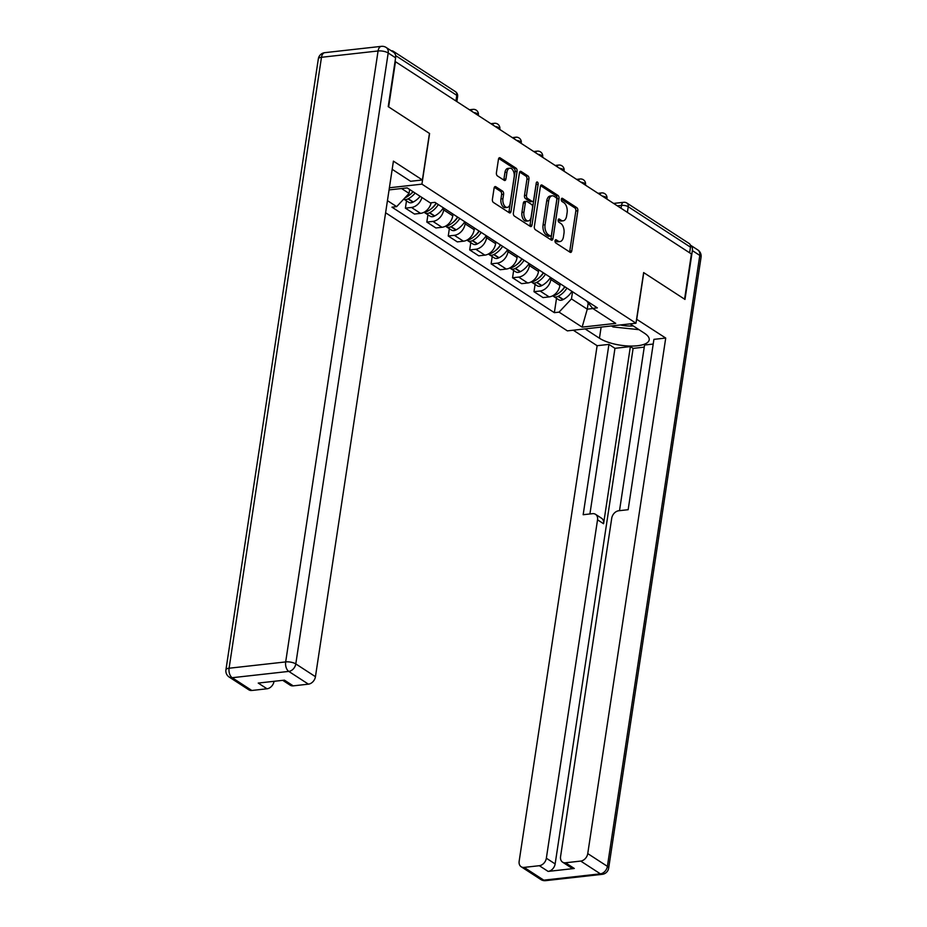 <?xml version="1.0" encoding="UTF-8"?>
<svg xmlns="http://www.w3.org/2000/svg" width="927" height="927" viewBox="0 0 927 927"><rect width="100%" height="100%" fill="white"/><g stroke="black" fill="none" stroke-linecap="round" stroke-linejoin="round"><path stroke-width="1.39" d="M555.041 240.777A1.68 0.962 83.6 0 0 555.748 242.944L570.082 252.26A2.41 1.367 83.6 0 0 570.684 252.422A2.41 1.367 83.6 0 0 571.762 250.904L577.834 210.777A2.41 1.367 83.6 0 0 576.826 207.671L562.492 198.366A1.68 0.962 83.6 0 0 562.075 198.251A1.68 0.962 83.6 0 0 561.31 199.305A1.68 0.962 83.6 0 0 562.017 201.483L563.871 202.689A7.694 4.392 83.6 0 1 567.115 212.631L566.606 215.968A7.694 4.392 83.6 0 1 563.141 220.811A7.694 4.392 83.6 0 1 561.217 220.302L559.363 219.096A1.68 0.962 83.6 0 0 558.935 218.981A1.68 0.962 83.6 0 0 558.181 220.047A1.68 0.962 83.6 0 0 558.888 222.213L560.742 223.419A7.694 4.392 83.6 0 1 563.975 233.361L563.465 236.698A7.694 4.392 83.6 0 1 560.012 241.553A7.694 4.392 83.6 0 1 558.077 241.032L556.223 239.826A1.68 0.962 83.6 0 0 555.794 239.711A1.68 0.962 83.6 0 0 555.041 240.777M495.794 186.733A2.41 1.367 83.6 0 0 495.18 186.57A2.41 1.367 83.6 0 0 494.103 188.088L492.399 199.34A2.41 1.367 83.6 0 0 493.407 202.445L509.329 212.793A2.41 1.367 83.6 0 0 509.931 212.943A2.41 1.367 83.6 0 0 511.009 211.437L517.081 171.31A2.41 1.367 83.6 0 0 516.072 168.204L500.151 157.868A2.41 1.367 83.6 0 0 499.549 157.706A2.41 1.367 83.6 0 0 498.471 159.212L496.408 172.816A2.41 1.367 83.6 0 0 497.428 175.921L504.23 180.348A2.41 1.367 83.6 0 0 504.844 180.51A2.41 1.367 83.6 0 0 505.922 178.992L506.942 172.248A6.431 3.673 83.6 0 1 509.838 168.193A6.431 3.673 83.6 0 1 514.161 176.941L510.163 203.349A6.431 3.673 83.6 0 1 507.266 207.405A6.431 3.673 83.6 0 1 502.944 198.668L503.616 194.264A2.41 1.367 83.6 0 0 502.596 191.159L495.794 186.733L494.636 186.86M421.924 184.149L429.583 133.5L388.645 106.906L395.47 61.703L691.415 253.975L684.578 299.166L643.639 272.573L635.98 323.21L421.924 184.149L389.386 187.775M534.346 226.594A2.41 1.367 83.6 0 0 535.354 229.699L551.264 240.035A2.41 1.367 83.6 0 0 551.866 240.197A2.41 1.367 83.6 0 0 552.955 238.679L559.016 198.552A2.41 1.367 83.6 0 0 558.008 195.446L542.098 185.11A2.41 1.367 83.6 0 0 541.495 184.948A2.41 1.367 83.6 0 0 540.406 186.466L534.346 226.594M530.29 226.408L514.381 216.072A2.41 1.367 83.6 0 1 513.373 212.967L519.444 172.839A2.41 1.367 83.6 0 1 520.522 171.321A2.41 1.367 83.6 0 1 521.125 171.483L527.938 175.91A2.41 1.367 83.6 0 1 528.946 179.015L526.49 195.296A2.41 1.367 83.6 0 0 527.498 198.401L532.017 201.333A2.41 1.367 83.6 0 0 532.619 201.495A2.41 1.367 83.6 0 0 533.697 199.977L536.258 183.036A1.68 0.962 83.6 0 1 537.023 181.982A1.68 0.962 83.6 0 1 538.147 184.264L531.982 225.052A2.41 1.367 83.6 0 1 530.904 226.57A2.41 1.367 83.6 0 1 530.29 226.408M385.609 212.77L567.382 330.869L635.98 323.21M394.462 53.048A4.902 3.65 -57 0 0 393.21 51.228A4.902 3.65 -57 0 0 391.275 50.788M627.382 212.376L628.239 206.721A4.902 3.65 123 0 0 626.907 203.059L689.143 243.488A4.902 3.65 123 0 1 690.476 247.161L628.239 206.721A4.902 1.703 -171.4 0 0 621.496 205.388L617.336 205.852M689.618 252.816L690.476 247.161M551.125 277.833L550.858 279.537A11.275 8.378 123 0 1 540.082 291.02L549.155 296.907A11.275 8.378 -57 0 0 559.931 285.435L560.186 283.72M549.155 296.907L543.048 297.59L533.987 291.692L535.088 284.415M540.082 291.02L533.987 291.692M513.651 270.487L512.55 277.776L521.623 283.662L527.718 282.978A11.275 8.378 -57 0 0 538.494 271.507L538.761 269.792M529.688 263.905L529.433 265.62A11.275 8.378 123 0 1 518.657 277.092L512.55 277.776M492.225 256.559L491.125 263.847L500.186 269.734L506.281 269.062A11.275 8.378 -57 0 0 517.069 257.579L517.324 255.875M508.251 249.977L507.996 251.692A11.275 8.378 123 0 1 497.22 263.164L491.125 263.847M470.789 242.642L469.688 249.919L478.749 255.817L484.856 255.134A11.275 8.378 -57 0 0 495.632 243.662L495.887 241.947M486.826 236.061L486.559 237.764A11.275 8.378 123 0 1 475.783 249.247L469.688 249.919M449.352 228.714L448.251 236.003L457.324 241.889L463.419 241.205A11.275 8.378 -57 0 0 474.195 229.734L474.462 228.019M465.389 222.132L465.134 223.847A11.275 8.378 123 0 1 454.357 235.319L448.251 236.003M427.926 214.786L426.826 222.074L435.887 227.961L441.994 227.289A11.275 8.378 -57 0 0 452.77 215.806L453.025 214.102M443.963 208.204L443.697 209.919A11.275 8.378 123 0 1 432.921 221.391L426.826 222.074M406.49 200.858L405.389 208.146L414.462 214.044L420.557 213.361A11.275 8.378 -57 0 0 431.171 202.781M421.947 197.486A11.275 8.378 123 0 1 411.484 207.463L405.389 208.146M572.55 291.75L571.472 298.911L587.266 309.178L592.898 308.552M588.216 302.909L587.266 309.178L582.133 327.127L559.051 312.132L571.472 298.911M586.548 300.846L592.643 308.39L615.725 323.384L582.133 327.127M401.542 188.517L409.074 193.407L396.663 206.628L391.959 207.161L554.358 312.666L559.051 312.132M396.663 206.628L387.44 200.638M389.062 189.908L407.173 187.891L430.255 202.886L434.948 202.353L597.347 307.868L592.643 308.39M409.074 193.407L409.664 189.502M556.524 298.332L554.358 312.666M555.076 240.603L556.073 241.252A7.694 4.392 83.6 0 0 558.008 241.773L560.012 241.553M563.141 220.811L561.148 221.043A7.694 4.392 83.6 0 1 559.213 220.522L558.205 219.873M569.537 251.901A2.41 1.367 83.6 0 0 569.769 251.124L575.829 210.997A2.41 1.367 83.6 0 0 574.821 207.891L561.345 199.143M550.719 239.687A2.41 1.367 83.6 0 0 550.951 238.911L557.023 198.784A2.41 1.367 83.6 0 0 556.015 195.678L540.638 185.69M550.256 235.956A1.68 0.962 83.6 0 0 550.673 236.061A1.68 0.962 83.6 0 0 551.438 235.006L556.756 199.78A1.68 0.962 83.6 0 0 556.049 197.602L554.103 196.339A7.694 4.392 83.6 0 0 552.168 195.817A7.694 4.392 83.6 0 0 548.703 200.672L545.064 224.74A7.694 4.392 83.6 0 0 548.297 234.682L550.256 235.956L548.251 236.176A1.68 0.962 83.6 0 0 548.68 236.292L550.673 236.061M552.168 195.817L550.163 196.049A7.694 4.392 83.6 0 0 546.71 200.892L548.703 200.672M548.251 236.176L546.304 234.902A7.694 4.392 83.6 0 1 543.06 224.971L546.71 200.892M519.665 172.063L525.933 176.13L527.938 175.91M532.619 201.495L530.615 201.715A2.41 1.367 83.6 0 1 530.012 201.553L525.493 198.621A2.41 1.367 83.6 0 1 524.485 195.516L526.953 179.235A2.41 1.367 83.6 0 0 525.933 176.13M529.757 226.061A2.41 1.367 83.6 0 0 529.977 225.284L536.154 184.485A1.68 0.962 83.6 0 0 536.154 183.731M523.929 212.179A6.431 3.673 83.6 0 0 528.251 220.916A6.431 3.673 83.6 0 0 531.148 216.86L532.55 207.555A2.41 1.367 83.6 0 0 531.542 204.45L527.023 201.518A2.41 1.367 83.6 0 0 526.42 201.356A2.41 1.367 83.6 0 0 525.342 202.874L523.929 212.179L521.936 212.399A6.431 3.673 83.6 0 0 526.258 221.136L528.251 220.916M526.42 201.356L524.427 201.576A2.41 1.367 83.6 0 0 523.338 203.094L525.342 202.874M521.936 212.399L523.338 203.094M507.266 207.405L505.261 207.625A6.431 3.673 83.6 0 1 500.951 198.888L501.611 194.485A2.41 1.367 83.6 0 0 500.603 191.379L494.334 187.312M509.838 168.193L507.834 168.424A6.431 3.673 83.6 0 0 504.937 172.468L506.942 172.248M503.697 179.989A2.41 1.367 83.6 0 0 503.917 179.212L504.937 172.468M508.784 212.434A2.41 1.367 83.6 0 0 509.016 211.657L515.076 171.53A2.41 1.367 83.6 0 0 514.068 168.424L498.703 158.436M564.937 286.814A15.435 11.483 123 0 1 559.711 292.399M564.728 286.675A18.621 13.847 123 0 1 556.107 294.798L555.818 294.948A6.188 4.6 123 0 1 553.06 295.574M552.793 295.713A6.188 4.6 -57 0 0 553.604 296.443A6.188 4.6 -57 0 0 558.019 296.385L558.297 296.234A18.621 13.847 -57 0 0 566.93 288.1M571.947 291.356A18.621 13.847 123 0 1 563.315 299.491L563.025 299.641A6.188 4.6 123 0 1 558.622 299.699L553.604 296.443M636.582 319.236L665.725 338.054L587.753 853.593L607.394 866.363L699.792 255.423L692.376 250.603L684.983 299.433L643.767 272.654L636.733 319.212M630.07 323.871L644.439 333.21A27.567 9.606 -171.4 0 1 649.201 339.838A27.567 9.606 -171.4 0 1 629.352 346.038A27.567 9.606 -171.4 0 1 599.445 338.228L585.076 328.9M573.28 330.209L597.127 345.701L608.923 344.392L583.164 514.717L592.562 513.674A7.346 5.469 -57 0 1 595.54 514.323A7.346 5.469 -57 0 1 597.533 519.815L546.351 858.217L555.146 863.929A7.346 5.469 123 0 1 548.124 871.415L574.311 868.483A7.346 5.469 123 0 1 571.345 867.834L562.55 862.122A7.346 5.469 -57 0 0 565.528 862.77L580.719 861.079A7.346 5.469 -57 0 0 587.753 853.593M644.242 347.138L633.118 348.378L630.372 346.594L614.972 348.32L608.923 344.392M653.211 344.044L644.566 345.018L619.514 510.661M562.55 862.122A7.346 5.469 -57 0 1 560.557 856.629L611.727 518.228A7.346 5.469 -57 0 1 618.761 510.754L628.158 509.699L653.917 339.363L665.725 338.054M597.127 345.701L519.155 861.253A7.346 5.469 -57 0 0 521.159 866.745A7.346 5.469 -57 0 0 524.126 867.394L539.329 865.702A7.346 5.469 -57 0 0 546.351 858.217M692.376 250.603A7.346 5.469 -57 0 0 690.383 245.11A7.346 5.469 -57 0 0 690.337 245.087M630.372 346.594L603.581 523.743L597.533 519.815M633.118 348.378L555.146 863.929M614.972 348.32L589.92 513.964M595.54 514.323L601.588 518.251A7.346 5.469 123 0 1 603.581 523.743M392.179 169.317L410.603 181.286L422.399 179.977L393.419 161.136L315.447 676.687A7.346 5.469 123 0 1 308.413 684.161L293.222 685.864A7.346 5.469 123 0 1 290.244 685.215L282.735 680.337M395.609 57.81L388.193 52.99A7.346 5.469 -57 0 0 386.2 47.497L393.616 52.306A7.346 5.469 123 0 1 395.609 57.81L388.228 106.64L429.444 133.418L422.399 179.977M274.044 681.31A7.346 5.469 123 0 1 267.022 688.784L251.82 690.476A7.346 5.469 123 0 1 248.853 689.827L229.201 677.069A7.346 5.469 -57 0 0 232.179 677.718L251.82 690.476M293.222 685.864L284.427 680.151L258.227 683.072L267.022 688.784M638.993 329.664L613.037 326.953L611.484 325.945M620.383 324.96A15.933 5.55 -171.4 0 0 633.129 325.864M543.512 272.886A15.435 11.483 123 0 1 538.274 278.471M543.292 272.747A18.621 13.847 123 0 1 534.67 280.881L534.381 281.032A6.188 4.6 123 0 1 531.623 281.646M531.368 281.796A6.188 4.6 -57 0 0 532.168 282.515A6.188 4.6 -57 0 0 536.582 282.457L536.872 282.306A18.621 13.847 -57 0 0 545.493 274.172M550.511 277.428A18.621 13.847 123 0 1 541.878 285.562L541.6 285.713A6.188 4.6 123 0 1 537.185 285.771L532.168 282.515M522.075 258.957A15.435 11.483 123 0 1 516.837 264.543M521.866 258.818A18.621 13.847 123 0 1 513.234 266.953L512.955 267.103A6.188 4.6 123 0 1 510.198 267.718M509.931 267.868A6.188 4.6 -57 0 0 510.731 268.587A6.188 4.6 -57 0 0 515.145 268.529L515.435 268.378A18.621 13.847 -57 0 0 524.056 260.255M529.074 263.511A18.621 13.847 123 0 1 520.453 271.634L520.163 271.785A6.188 4.6 123 0 1 515.748 271.843L510.731 268.587M500.638 245.029A15.435 11.483 123 0 1 495.412 250.626M500.429 244.902A18.621 13.847 123 0 1 491.808 253.025L491.519 253.175A6.188 4.6 123 0 1 488.761 253.801M488.494 253.94A6.188 4.6 -57 0 0 489.305 254.67A6.188 4.6 -57 0 0 493.72 254.612L493.998 254.461A18.621 13.847 -57 0 0 502.631 246.327M507.648 249.583A18.621 13.847 123 0 1 499.016 257.718L498.726 257.868A6.188 4.6 123 0 1 494.323 257.926L489.305 254.67M479.213 231.113A15.435 11.483 123 0 1 473.975 236.698M478.992 230.974A18.621 13.847 123 0 1 470.371 239.108L470.082 239.259A6.188 4.6 123 0 1 467.324 239.873M467.069 240.012A6.188 4.6 -57 0 0 467.868 240.742A6.188 4.6 -57 0 0 472.283 240.684L472.573 240.533A18.621 13.847 -57 0 0 481.194 232.399M486.212 235.655A18.621 13.847 123 0 1 477.579 243.789L477.301 243.94A6.188 4.6 123 0 1 472.886 243.998L467.868 240.742M457.776 217.185A15.435 11.483 123 0 1 452.538 222.77M457.567 217.045A18.621 13.847 123 0 1 448.935 225.18L448.656 225.331A6.188 4.6 123 0 1 445.899 225.945M445.632 226.095A6.188 4.6 -57 0 0 446.443 226.814A6.188 4.6 -57 0 0 450.846 226.756L451.136 226.605A18.621 13.847 -57 0 0 459.769 218.482M464.775 221.738A18.621 13.847 123 0 1 456.154 229.861L455.864 230.012A6.188 4.6 123 0 1 451.449 230.07L446.443 226.814M436.339 203.256A15.435 11.483 123 0 1 431.113 208.853M436.13 203.129A18.621 13.847 123 0 1 427.509 211.252L427.22 211.402A6.188 4.6 123 0 1 424.462 212.016M424.207 212.167A6.188 4.6 -57 0 0 425.006 212.897A6.188 4.6 -57 0 0 429.421 212.828L429.699 212.689A18.621 13.847 -57 0 0 438.332 204.554M443.349 207.81A18.621 13.847 123 0 1 434.717 215.945L434.439 216.095A6.188 4.6 123 0 1 430.024 216.153L425.006 212.897M413.129 191.75A15.435 11.483 123 0 1 409.676 194.925M412.944 191.634A18.621 13.847 123 0 1 406.072 197.335L405.783 197.486A6.188 4.6 123 0 1 404.902 197.857M420.151 196.315A18.621 13.847 123 0 1 413.28 202.016L413.002 202.167A6.188 4.6 123 0 1 408.587 202.225L403.755 199.085A6.188 4.6 -57 0 0 407.984 198.911L408.274 198.76A18.621 13.847 -57 0 0 415.145 193.059M621.055 208.262L621.496 205.388A4.902 2.793 83.6 0 1 623.697 202.295L613.604 203.419M432.921 221.391L441.994 227.289M454.357 235.319L463.419 241.205M475.783 249.247L484.856 255.134M497.22 263.164L506.281 269.062M518.657 277.092L527.718 282.978M411.484 207.463L420.557 213.361M443.697 209.919L452.77 215.806M465.134 223.847L474.195 229.734M486.559 237.764L495.632 243.662M507.996 251.692L517.069 257.579M529.433 265.62L538.494 271.507M550.858 279.537L559.931 285.435M606.884 199.062L606.965 198.517A4.902 1.703 -171.4 0 0 602.318 196.084M599.815 194.461A4.902 2.793 -96.4 0 1 601.577 192.92L598.042 193.314M585.447 185.133L585.528 184.589A4.902 1.703 -171.4 0 0 580.881 182.167M564.022 171.205L564.103 170.672A4.902 1.703 -171.4 0 0 559.444 168.239M542.585 157.289L542.666 156.744A4.902 1.703 -171.4 0 0 538.019 154.311M521.148 143.361L521.241 142.816A4.902 1.703 -171.4 0 0 516.582 140.394M499.723 129.432L499.804 128.899A4.902 1.703 -171.4 0 0 495.145 126.466M478.286 115.516L478.367 114.971A4.902 1.703 -171.4 0 0 473.72 112.538M578.378 180.545A4.902 2.793 -96.4 0 1 580.14 178.992L576.606 179.386M556.953 166.617A4.902 2.793 -96.4 0 1 558.714 165.064L555.169 165.458M535.516 152.688A4.902 2.793 -96.4 0 1 537.278 151.136L533.743 151.541M514.079 138.76A4.902 2.793 -96.4 0 1 515.841 137.219L512.307 137.613M492.654 124.844A4.902 2.793 -96.4 0 1 494.415 123.291L490.87 123.685M471.217 110.916A4.902 2.793 -96.4 0 1 472.979 109.363L469.444 109.768M455.922 100.985L456.779 95.33L395.62 55.585M456.86 101.588L457.625 96.501A4.902 1.703 -171.4 0 0 456.779 95.33A4.902 3.65 123 0 0 455.447 91.657L393.21 51.228M556.073 241.252L558.077 241.032M558.552 219.189L559.363 219.096M559.213 220.522L561.217 220.302M561.681 198.459L562.492 198.366M574.821 207.891L576.826 207.671M575.829 210.997L577.834 210.777M569.769 251.124L571.762 250.904M555.412 239.919L556.223 239.826M540.939 185.238L542.098 185.11M556.015 195.678L558.008 195.446M557.023 198.784L559.016 198.552M550.951 238.911L552.955 238.679M543.06 224.971L545.064 224.74M546.304 234.902L548.297 234.682M519.966 171.622L521.125 171.483M526.953 179.235L528.946 179.015M524.485 195.516L526.49 195.296M525.493 198.621L527.498 198.401M530.012 201.553L532.017 201.333M536.154 184.485L538.147 184.264M529.977 225.284L531.982 225.052M500.603 191.379L502.596 191.159M501.611 194.485L503.616 194.264M500.951 198.888L502.944 198.668M503.917 179.212L505.922 178.992M498.993 157.996L500.151 157.868M514.068 168.424L516.072 168.204M515.076 171.53L517.081 171.31M509.016 211.657L511.009 211.437M554.844 294.322L555.818 294.948M558.019 296.385L563.025 299.641M558.297 296.234L563.315 299.491M555.064 294.126L556.107 294.798M565.528 862.77L574.311 868.483M548.124 871.415L539.329 865.702M524.126 867.394L543.778 880.152L600.372 873.837L580.719 861.079M601.125 327.104L599.445 338.228M543.778 880.152A7.346 5.469 123 0 1 540.8 879.503A7.346 7.346 0 0 0 545.621 880.65A7.346 4.195 -96.4 0 1 543.778 880.152M600.372 873.837A7.346 4.195 83.6 0 0 602.214 874.335A7.346 7.346 0 0 0 608.668 868.124A7.346 2.561 8.6 0 0 607.394 866.363A7.346 5.469 123 0 1 600.372 873.837M690.383 245.11L697.799 249.931A7.346 5.469 123 0 1 699.792 255.423A7.346 2.561 8.6 0 1 701.067 257.196L608.668 868.124M386.2 47.497A7.346 7.346 0 0 0 381.379 46.35A7.346 4.195 -96.4 0 0 378.077 50.973A7.346 2.561 8.6 0 1 388.193 52.99L295.794 663.917A7.346 2.561 8.6 0 0 285.678 661.913L378.077 50.973L321.484 57.289L229.085 668.228L285.678 661.913A7.346 4.195 83.6 0 0 288.772 671.403L232.179 677.718A7.346 4.195 -96.4 0 1 229.085 668.228A7.346 2.561 8.6 0 0 225.933 669.804A7.346 7.346 0 0 0 229.201 677.069M308.413 684.161L288.772 671.403A7.346 5.469 -57 0 0 295.794 663.917L315.447 676.687M318.332 58.876A7.346 2.561 8.6 0 1 321.484 57.289A7.346 4.195 83.6 0 1 324.786 52.665A7.346 7.346 0 0 0 318.332 58.876L225.933 669.804M533.407 280.394L534.381 281.032M536.582 282.457L541.6 285.713M536.872 282.306L541.878 285.562M533.639 280.209L534.67 280.881M511.982 266.466L512.955 267.103M515.145 268.529L520.163 271.785M515.435 268.378L520.453 271.634M512.202 266.281L513.234 266.953M490.545 252.55L491.519 253.175M493.72 254.612L498.726 257.868M493.998 254.461L499.016 257.718M490.765 252.353L491.808 253.025M469.108 238.621L470.082 239.259M472.283 240.684L477.301 243.94M472.573 240.533L477.579 243.789M469.34 238.436L470.371 239.108M447.683 224.693L448.656 225.331M450.846 226.756L455.864 230.012M451.136 226.605L456.154 229.861M447.903 224.508L448.935 225.18M426.246 210.777L427.22 211.402M429.421 212.828L434.439 216.095M429.699 212.689L434.717 215.945M426.466 210.58L427.509 211.252M407.984 198.911L413.002 202.167M408.274 198.76L413.28 202.016M606.965 198.517A4.902 4.902 0 0 0 601.577 192.92M585.528 184.589A4.902 4.902 0 0 0 580.14 178.992M564.103 170.672A4.902 4.902 0 0 0 558.714 165.064M542.666 156.744A4.902 4.902 0 0 0 537.278 151.136M521.241 142.816A4.902 4.902 0 0 0 515.841 137.219M499.804 128.899A4.902 4.902 0 0 0 494.415 123.291M478.367 114.971A4.902 4.902 0 0 0 472.979 109.363M457.625 96.501A4.902 4.902 0 0 0 455.447 91.657M626.907 203.059A4.902 4.902 0 0 0 623.697 202.295M521.159 866.745L540.8 879.503M545.621 880.65L602.214 874.335M701.067 257.196A7.346 7.346 0 0 0 697.799 249.931M381.379 46.35L324.786 52.665"/></g></svg>
